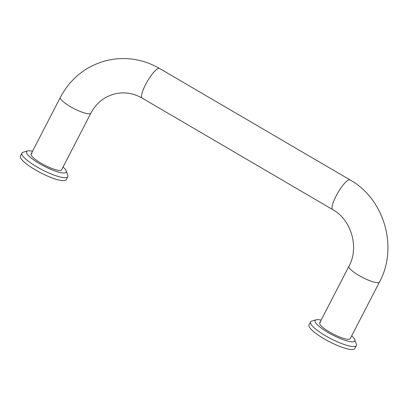<?xml version="1.0" encoding="UTF-8"?>
<svg xmlns="http://www.w3.org/2000/svg" width="408" height="408" viewBox="0 0 408 408"><rect width="100%" height="100%" fill="white"/><g stroke="black" fill="none" stroke-linecap="round" stroke-linejoin="round"><path stroke-width="0.61" d="M31.951 153.444A17.187 3.733 27.3 0 0 31.115 154.005A17.187 3.733 27.3 0 0 42.86 164.24A17.187 3.733 27.3 0 0 60.812 170.33A17.187 3.733 27.3 0 0 61.654 169.769L90.887 113.128A17.187 3.733 27.3 0 1 90.051 113.689A17.187 3.733 27.3 0 1 72.099 107.6A17.187 3.733 27.3 0 1 60.348 97.364L31.115 154.005M23.2 152.204A25.775 5.6 27.3 0 0 23.083 152.235A25.775 5.6 27.3 0 0 21.94 153.046A25.775 5.6 27.3 0 0 39.561 168.397A25.775 5.6 27.3 0 0 66.489 177.536A25.775 5.6 27.3 0 0 67.748 176.69A25.775 5.6 27.3 0 0 67.748 175.287L66.234 170.916A22.338 4.85 27.3 0 0 63.077 167.015M32.533 151.251A22.338 4.85 27.3 0 0 27.627 150.914A22.338 4.85 27.3 0 0 27.525 150.94A22.338 4.85 27.3 0 0 39.658 163.73A22.338 4.85 27.3 0 0 65.142 172.864A22.338 4.85 27.3 0 0 66.234 170.916M21.94 153.046L20.4 156.029A25.775 5.6 27.3 0 0 38.02 171.38A25.775 5.6 27.3 0 0 64.948 180.514A25.775 5.6 27.3 0 0 66.213 179.673L67.748 176.69M320.55 322.31A17.187 3.733 27.3 0 0 319.714 322.871A17.187 3.733 27.3 0 0 331.459 333.106A17.187 3.733 27.3 0 0 349.411 339.196A17.187 3.733 27.3 0 0 350.253 338.635L379.491 281.989C398.366 247.442 384.372 198.931 349.993 179.892L159.518 68.442A17.187 3.973 120.3 0 0 158.534 68.366A17.187 3.973 120.3 0 0 145.559 84.624A17.187 3.973 120.3 0 0 142.162 98.104L332.637 209.554A17.187 3.973 -59.7 0 1 336.034 196.08A17.187 3.973 -59.7 0 1 349.008 179.816A17.187 3.973 -59.7 0 1 349.993 179.892M311.799 321.07A25.775 5.6 27.3 0 0 311.681 321.101A25.775 5.6 27.3 0 0 310.539 321.912A25.775 5.6 27.3 0 0 328.16 337.263A25.775 5.6 27.3 0 0 355.088 346.397A25.775 5.6 27.3 0 0 356.347 345.556A25.775 5.6 27.3 0 0 356.347 344.153L354.832 339.782A22.338 4.85 27.3 0 0 351.676 335.881M321.132 320.117A22.338 4.85 27.3 0 0 316.225 319.775A22.338 4.85 27.3 0 0 316.124 319.806A22.338 4.85 27.3 0 0 328.256 332.596A22.338 4.85 27.3 0 0 353.741 341.731A22.338 4.85 27.3 0 0 354.832 339.782M310.539 321.912L308.999 324.89A25.775 5.6 27.3 0 0 326.624 340.241A25.775 5.6 27.3 0 0 353.552 349.381A25.775 5.6 27.3 0 0 354.812 348.539L356.347 345.556M332.637 209.554C351.359 219.698 359.397 247.483 348.947 266.23A17.187 3.733 27.3 0 0 360.697 276.461A17.187 3.733 27.3 0 0 378.65 282.555A17.187 3.733 27.3 0 0 379.491 281.989M60.348 97.364C70.446 78.53 85.629 66.315 105.896 60.71C124.639 56.197 142.514 58.778 159.518 68.442M142.162 98.104C133.171 93.034 123.93 91.667 114.434 94.003C104.132 96.783 96.283 103.158 90.887 113.128M348.947 266.23L319.714 322.871M27.525 150.94L23.083 152.235M316.124 319.806L311.681 321.101"/></g></svg>
